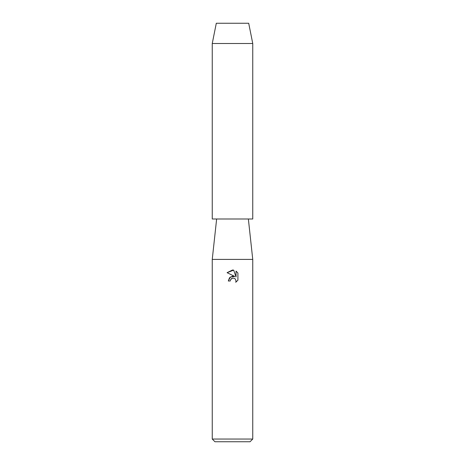 <?xml version="1.0" encoding="UTF-8"?>
<svg xmlns="http://www.w3.org/2000/svg" width="465" height="465" viewBox="0 0 465 465"><rect width="100%" height="100%" fill="white"/><g stroke="black" fill="none" stroke-linecap="round" stroke-linejoin="round"><path stroke-width="0.7" d="M248.699 23.25L216.301 23.25L248.699 23.25L252.751 43.501L252.751 218.998L212.249 218.998L212.249 43.501L252.751 43.501M216.638 218.998L212.249 259.4L252.751 259.4L252.751 439.047L212.249 439.047L214.952 441.75L250.048 441.75L252.751 439.047M230.222 281L230.53 279.674L230.222 281L228.309 281L229.495 277.803L232.5 276.204L234.819 276.489L227.083 272.676L232.5 270.008L233.674 270.136L236.04 276.937L236.04 271.107M237.911 273.007L236.04 271.112L237.911 273.007L237.917 280.197L235.738 282.278L236.046 280.976L235.191 278.919L234.25 278.291L232.5 278.14L234.25 278.291L235.191 278.919L236.046 280.976L235.738 282.278L237.911 280.192M234.819 276.489L230.361 277.03L228.309 281M231.204 278.797L232.483 278.14M233.674 270.136L227.089 272.676M232.5 278.14L230.53 279.674M248.362 218.998L252.751 259.4M212.249 259.4L212.249 439.047M216.301 23.25L212.249 43.501"/></g></svg>
